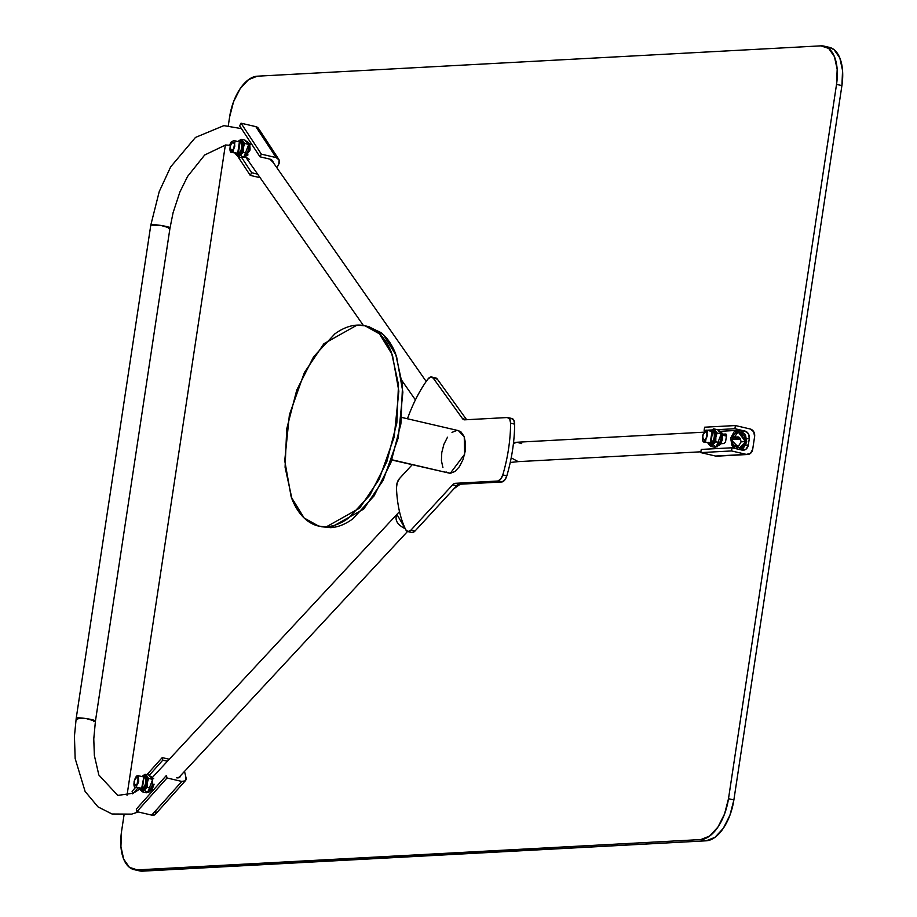 <?xml version="1.0" encoding="UTF-8"?>
<svg xmlns="http://www.w3.org/2000/svg" width="917" height="917" viewBox="0 0 917 917"><rect width="100%" height="100%" fill="white"/><g stroke="black" fill="none" stroke-linecap="round" stroke-linejoin="round"><path stroke-width="1.38" d="M829.06 47.294L834.08 49.678L839.812 57.897L842.563 70.529L841.909 85.625L733.875 799.956L728.499 798.707L836.533 84.364A40.463 21.08 103.1 0 0 824.268 46.182A40.463 21.08 103.1 0 0 820.853 45.85L257.276 76.191A40.463 21.08 103.1 0 0 229.594 117.044L228.31 125.595L229.594 117.044L233.548 101.764L240.185 88.64L248.518 79.653L257.276 76.191L820.853 45.85L828.693 48.429L834.424 56.648L837.175 69.268L836.533 84.364L728.499 798.707L724.545 813.987L717.908 827.111L709.575 836.086L700.817 839.559L137.241 869.901L129.4 867.322L123.669 859.103L120.918 846.471L121.56 831.375L124.001 815.247L121.56 831.375A40.463 21.08 103.1 0 0 133.825 869.568A40.463 21.08 103.1 0 0 137.241 869.901L700.817 839.559L706.205 840.809L139.052 870.783M127.027 795.257L225.364 145.001L127.027 795.257M139.201 870.818A40.463 21.08 -76.9 0 0 142.616 871.15L137.241 869.901L142.616 871.15L706.205 840.809L700.817 839.559A40.463 21.08 103.1 0 0 728.499 798.707L733.875 799.956L729.932 815.236L723.284 828.36L714.951 837.347L706.205 840.809A40.463 21.08 -76.9 0 0 733.875 799.956L841.909 85.625A40.463 21.08 -76.9 0 0 829.656 47.432M836.533 84.364L841.909 85.625L836.533 84.364M734.563 448.356L731.984 445.444L730.631 438.154L734.024 431.976L740.157 430.52L745.441 434.635L746.782 441.925L743.4 448.104L740.145 449.662M742.002 447.198L745.28 442.43L744.696 436.263L740.615 432.308L735.411 432.881L732.144 437.65L732.717 443.805L736.798 447.76L742.002 447.198M249.997 144.565L251.453 143.831L249.997 144.565M168.476 228.448L170 228.035L160.59 225.364L150.801 225.112C150.262 223.496 170.745 226.499 170 228.035L173.084 212.698L179.927 191.905L187.584 176.431L204.697 154.996L225.582 144.989L230.156 145.333M245.733 157.094L249.241 159.294M93.717 721.656L95.425 721.198C96.159 719.593 75.675 716.658 76.203 718.332L77.704 719.272M152.176 789.583L152.99 790.454L152.176 789.583M138.295 811.992L131.658 814.124L112.012 813.998L97.97 806.868L85.098 791.417L75.16 758.554L74.437 736.225L76.203 718.332L86.003 718.515L95.425 721.198L170 228.035M399.503 511.594L396.889 514.38L405.268 528.719C397.29 524.822 394.505 520.042 396.889 514.38L152.68 777.112M521.693 443.622L517.039 442.246L513.428 443.496L517.039 442.246L513.543 442.498M700.886 451.806L518.185 461.641L511.205 457.847L518.208 461.641M740.053 449.639L746.782 441.914L738.059 430.36L730.631 438.154L734.666 448.379M733.015 437.627L739.102 437.294L733.015 437.627M725.553 441.914L724.063 443.541L720.968 443.713L724.063 443.541L725.553 441.925L726.573 435.185L725.496 434.016L722.504 434.188L725.989 434.073M738.472 436.985L732.27 437.203L737.876 436.905L740.214 438.36L741.108 441.834L745.441 441.604L738.151 431.964L731.904 440.561L739.297 448.104L745.28 442.43L745.441 441.604L741.108 441.834L739.194 445.1L734.723 446.522L736.534 446.419M726.367 434.44L722.607 434.635L726.367 434.44M737.876 436.905L740.214 438.36L741.096 441.845L739.182 445.112M725.496 434.016L726.573 435.185M721.198 437.673L721.186 433.936L717.094 432.984L715.856 437.249L715.764 441.788L719.856 442.739L720.842 439.805M720.017 431.987L717.69 429.764L713.598 428.812L717.094 432.984L721.186 433.936L720.017 431.987L721.186 433.936L721.094 438.475L719.856 442.739L715.764 441.788L710.939 446.407L707.798 442.682A7.772 4.046 103.1 0 0 708.612 444.183L710.939 446.407L715.031 447.358L710.939 446.407L712.773 443.966L710.537 445.1L708.612 444.183A7.772 4.046 103.1 0 0 712.773 443.966L715.764 441.788L715.856 437.249L712.773 443.966A7.772 4.046 103.1 0 0 715.856 437.249L717.094 432.984L714.767 430.761L715.868 433.477L715.856 437.249A7.772 4.046 103.1 0 0 714.767 430.761L713.598 428.812L717.69 429.764L720.017 431.987M710.606 430.99L713.598 428.812L710.606 430.99L712.841 429.855L714.767 430.761A7.772 4.046 103.1 0 0 710.606 430.99L710.503 431.082M713.862 445.41A7.772 4.046 -76.9 0 0 718.022 445.181L715.031 447.358L719.856 442.739L718.022 445.181L715.787 446.315M708.417 442.303L710.686 444.115L713.541 442.028L715.317 437.283L714.962 432.652L712.692 430.841L711.386 431.288M412.1 532.525L415 531.035L456.712 485.735L452.677 484.795L410.965 530.095A8.093 4.218 103.1 0 1 407.71 531.539A8.093 4.218 103.1 0 1 405.772 529.785A102.784 53.553 103.1 0 1 396.465 487.775A102.784 53.553 -76.9 0 0 405.772 529.785L408.065 531.585L410.965 530.095L452.677 484.795A8.093 4.218 103.1 0 1 455.302 483.316L497.702 481.035L500.602 479.247L502.791 474.903A102.784 53.553 -76.9 0 0 510.609 423.207L509.703 419.035L507.307 417.533L464.701 419.826A8.093 4.218 103.1 0 1 462.535 418.679L433.225 378.113L430.715 377.002L427.838 379.168A102.784 53.553 -76.9 0 0 407.927 417.487M407.698 531.539L411.733 532.479A8.093 4.218 -76.9 0 0 415 531.035L410.965 530.095L415 531.035L456.712 485.735A8.093 4.218 -76.9 0 1 459.337 484.256L455.302 483.316L459.337 484.256L501.737 481.975L497.702 481.035L501.737 481.975A8.093 4.218 -76.9 0 0 506.826 475.843L502.791 474.903L506.826 475.843A102.784 53.553 -76.9 0 0 514.643 424.147L510.609 423.207A102.784 53.553 103.1 0 1 502.791 474.903A8.093 4.218 103.1 0 1 497.702 481.035L455.302 483.316A8.093 4.218 103.1 0 0 452.677 484.795L456.712 485.735A8.093 4.218 103.1 0 1 459.337 484.256L501.737 481.975L504.637 480.187L506.826 475.843A102.784 53.553 -76.9 0 0 514.643 424.147L513.738 419.975L511.342 418.473M407.469 418.771A102.784 53.553 103.1 0 1 427.838 379.168A8.093 4.218 103.1 0 1 431.666 377.013A8.093 4.218 103.1 0 1 433.225 378.113L462.535 418.679L466.57 419.619A8.093 4.218 -76.9 0 0 466.65 419.722A8.093 4.218 103.1 0 1 466.57 419.619L437.26 379.053L434.75 377.942M412.192 464.747L399.525 478.502L397.221 482.663L396.465 487.775A8.093 4.218 103.1 0 1 399.525 478.502L412.192 464.747M458.248 430.589L460.953 431.884L464.048 436.32L465.538 443.14L465.183 451.29L463.051 459.543L459.463 466.627L454.97 471.476L450.236 473.355L446.006 471.957M442.911 467.521L441.421 460.701L441.776 452.551L443.908 444.298L447.496 437.214M451.989 432.365L456.723 430.486M391.834 460.013L450.236 473.355L391.926 459.772L450.236 473.355L464.621 454.282L464.243 436.813L458.431 430.635L401.749 417.441M334.808 333.926C342.328 328.446 349.732 325.512 357.034 325.122C364.336 324.721 370.972 326.899 376.944 331.656C382.916 336.413 387.765 343.371 391.502 352.541L398.494 384.601L396.843 422.955L386.825 461.755L369.941 495.1L348.769 517.91C341.25 523.389 333.845 526.324 326.544 526.725C319.242 527.115 312.605 524.937 306.633 520.18C300.661 515.434 295.813 508.465 292.076 499.295L285.084 467.234L286.734 428.881L296.753 390.08L313.637 356.736L334.808 333.926M368.233 326.532L380.979 332.596C386.951 337.353 391.8 344.311 395.536 353.481L402.529 385.541L400.889 423.895L390.86 462.695L373.976 496.04L352.816 518.85C345.296 524.329 337.88 527.264 330.578 527.665L321.523 526.736M318.486 526.026L330.578 527.665L318.486 526.026L304.123 517.979L291.182 496.98L284.74 460.666L289.394 414.828L304.41 372.52L323.919 343.715L357.034 325.122L365.092 325.81L379.455 333.857L392.396 354.856L398.838 391.169L394.184 437.019L379.168 479.316L359.659 508.121L326.544 526.725L330.578 527.665L363.705 509.061L383.203 480.256L398.23 437.959L402.872 392.109L396.431 355.796L383.489 334.797L369.138 326.75L365.092 325.81M435.701 377.953A8.093 4.218 -76.9 0 1 437.26 379.053L433.225 378.113L437.26 379.053L466.57 419.619L462.535 418.679A8.093 4.218 103.1 0 0 464.059 419.768A8.093 4.218 103.1 0 0 464.701 419.826L507.307 417.533A8.093 4.218 103.1 0 1 507.972 417.59A8.093 4.218 103.1 0 1 510.609 423.207L514.643 424.147A8.093 4.218 -76.9 0 0 512.007 418.53M704.944 431.838L707.66 430.428L705.425 442.063A1.616 1.364 -93.1 0 1 704.313 440.16L706.147 438.83L707.282 435.781L707.053 432.813L705.609 431.655L703.775 432.996L702.64 436.033L702.869 439.002L704.313 440.16C701.986 437.478 702.422 434.635 705.609 431.655C707.935 434.349 707.5 437.18 704.313 440.16A1.616 1.364 86.9 0 0 705.425 442.063L710.136 443.163A5.961 3.106 -76.9 0 0 714.091 437.787A5.961 3.106 -76.9 0 0 712.578 431.586M710.136 443.163L705.425 442.063L707.66 430.428L711.901 431.483M711.409 431.299L712.692 430.841A0.814 0.688 -93.1 0 1 712.177 431.471A0.814 0.688 86.9 0 0 712.692 430.841L710.686 444.115L708.715 442.9M707.66 430.428C702.972 428.01 700.141 443.633 704.955 442.017L710.136 443.163L712.062 431.494M715.1 446.579L717.083 446.946L722.413 439.885L720.12 431.128L718.768 430.818M718.939 430.864L721.152 433.833M721.198 434.039L716.337 446.533M719.478 431.07L722.195 433.237L722.619 438.773L720.498 444.458L716.2 446.831M718.137 430.761L720.854 432.916L721.278 438.464L719.157 444.149L715.741 446.636M720.854 432.916L721.175 433.89M754.611 436.595L752.697 449.296L750.438 453.411L746.346 454.385L731.548 450.946L732.03 447.771L741.991 450.087L746.071 449.112L748.329 444.986L749.292 438.635L748.387 433.787L744.868 431.036L734.907 428.72L735.388 425.545L750.186 428.996L753.717 431.735L754.611 436.595L752.697 449.296A6.476 5.468 -93.1 0 1 747.745 454.5A6.476 5.468 -93.1 0 1 746.346 454.385L715.569 456.047L700.771 452.597L731.548 450.946L700.771 452.597L701.253 449.422L732.03 447.771L731.548 450.946L746.346 454.385L715.569 456.047L700.771 452.597L701.253 449.422L732.03 447.771L741.991 450.087A6.476 5.468 -93.1 0 0 743.378 450.201A6.476 5.468 -93.1 0 0 748.329 444.986L745.796 445.123L748.329 444.986L749.292 438.635L746.839 438.773L749.292 438.635A6.476 5.468 -93.1 0 0 744.868 431.036L741.991 431.196L744.868 431.036L734.907 428.72L717.277 429.672L734.907 428.72L735.388 425.545L704.611 427.207L735.388 425.545L750.186 428.996A6.476 5.468 -93.1 0 1 754.611 436.595M717.289 456.139L715.569 456.047A6.476 5.468 86.9 0 0 716.956 456.162M705.574 430.715L704.13 430.371L704.611 427.207L704.13 430.371L711.844 429.958L705.574 430.715M731.881 439.575L740.661 439.105L731.881 439.575M733.978 445.765L738.666 445.513L733.978 445.765M242.604 157.036L244.587 157.403L249.917 150.342L247.624 141.585L246.272 141.275M246.444 141.321L248.656 144.29M248.702 144.485L243.853 156.979M245.641 141.218L248.358 143.373L248.782 148.921L246.662 154.595L243.246 157.094M248.358 143.373L248.679 144.347L244.598 143.442L242.226 151.546L240.277 154.423L238.042 155.546L236.116 154.641L235.314 153.139A7.772 4.046 103.1 0 0 236.116 154.641L234.947 152.692L238.443 156.864L236.116 154.641A7.772 4.046 103.1 0 0 240.277 154.423L238.443 156.864L242.535 157.816L238.443 156.864L243.269 152.245L247.361 153.196L248.599 148.932L248.69 144.393L247.521 142.444L245.194 140.221L241.102 139.269L243.372 143.923L243.269 152.245L240.277 154.423A7.772 4.046 103.1 0 0 243.36 147.706L244.598 143.442L248.69 144.393L248.347 150.262M246.994 141.527L249.699 143.694L250.123 149.23M248.003 154.916L243.704 157.288M238.007 141.539L240.346 140.312L244.598 143.442L241.102 139.269L245.194 140.221L248.69 144.393M235.921 152.761L238.191 154.56L241.045 152.486L242.822 147.74L242.466 143.098L240.197 141.298L238.89 141.745M238.111 141.447L241.102 139.269L238.111 141.447A7.772 4.046 103.1 0 1 242.271 141.218A7.772 4.046 103.1 0 1 243.36 147.706L243.269 152.245L247.361 153.196L245.527 155.638L247.361 153.196L248.702 148.13M241.366 155.867A7.772 4.046 -76.9 0 0 245.527 155.638L242.535 157.816L245.527 155.638L243.292 156.773M245.596 141.527L247.521 142.444M237.641 153.609L232.929 152.52L235.165 140.874L232.929 152.52A1.616 1.364 -93.1 0 1 231.818 150.617L233.652 149.288L234.786 146.239L234.569 143.27L233.113 142.112L231.279 143.442L230.144 146.491L230.373 149.46L231.818 150.617C229.491 147.935 229.926 145.092 233.113 142.112C235.44 144.794 235.004 147.637 231.818 150.617A1.616 1.364 86.9 0 0 232.929 152.52L237.641 153.609A5.961 3.106 -76.9 0 0 241.595 148.245A5.961 3.106 -76.9 0 0 240.082 142.032M238.913 141.757L240.197 141.298A0.814 0.688 -93.1 0 1 239.681 141.929A0.814 0.688 86.9 0 0 240.197 141.298L238.191 154.56L236.219 153.357M239.566 141.952L235.165 140.874C230.476 138.467 227.645 154.09 232.46 152.474L237.641 153.609L239.406 141.929M273.174 162.458L269.93 159.134L259.97 156.807L261.356 154.159L276.166 157.598L255.832 126.638L241.033 123.187L239.646 125.847L241.033 123.187L255.832 126.638L258.823 129.079M229.926 144.428L231.313 141.768L231.68 142.318L231.313 141.768L229.926 144.428M258.491 128.426A6.476 4.952 146.7 0 0 255.832 126.638L276.166 157.598A6.476 4.952 -33.3 0 1 278.814 159.386A6.476 4.952 -33.3 0 1 278.768 164.166L276.877 167.777L278.768 164.166L279.158 160.039L276.166 157.598L261.356 154.159L241.033 123.187L261.356 154.159L259.97 156.807L239.646 125.847L259.97 156.807L269.93 159.134A6.476 4.952 -33.3 0 1 272.59 160.922A6.476 4.952 -33.3 0 1 273.163 162.447M251.648 172.74L257.631 174.127L251.648 172.74L250.249 175.388L251.648 172.74L241.721 157.632L251.648 172.74M260.107 177.68L250.249 175.388L237.652 156.188L250.249 175.388L260.107 177.68M141.986 776.504L144.313 775.278L146.239 776.183L147.35 778.888L147.328 782.671L144.244 789.388L142.009 790.523L140.083 789.606L139.281 788.104A7.772 4.046 103.1 0 0 140.083 789.606L138.914 787.657L142.41 791.829L146.502 792.781L149.494 790.603L151.328 788.162L152.577 783.897L152.658 779.358L148.565 778.407L147.328 782.671L147.236 787.21L151.328 788.162L147.236 787.21L142.41 791.829L140.083 789.606A7.772 4.046 103.1 0 0 144.244 789.388L147.236 787.21L147.328 782.671L148.565 778.407L152.658 779.358L149.162 775.186L145.069 774.235L149.162 775.186L151.488 777.41L152.658 779.358L152.291 785.319M139.888 787.726L142.158 789.537L145.012 787.451L146.789 782.705L146.433 778.074L144.164 776.263L142.869 776.71L144.164 776.263L142.158 789.537A0.814 0.688 86.9 0 0 141.608 788.586A5.961 3.106 -76.9 0 0 145.562 783.21A5.961 3.106 -76.9 0 0 144.049 777.008M145.333 790.832A7.772 4.046 -76.9 0 0 149.494 790.603L146.502 792.781L142.41 791.829L144.244 789.388A7.772 4.046 103.1 0 0 147.328 782.671A7.772 4.046 103.1 0 0 146.239 776.183L148.565 778.407L145.069 774.235L146.239 776.183A7.772 4.046 103.1 0 0 142.078 776.412L145.069 774.235L142.078 776.412M152.669 783.175L151.328 788.162L149.494 790.603L147.259 791.738M137.08 777.077L135.246 778.418L134.111 781.456L134.34 784.425L135.796 785.582L137.619 784.253L138.754 781.204L138.536 778.235L137.08 777.077C139.407 779.771 138.983 782.602 135.796 785.582C133.469 782.9 133.893 780.058 137.08 777.077A1.616 1.364 -93.1 0 1 138.662 775.805L136.427 787.439L138.662 775.805A1.616 1.364 86.9 0 0 137.08 777.077M141.608 788.586L143.843 776.94L138.341 775.771C135.143 773.627 131.349 789.021 136.427 787.439L141.608 788.586A0.814 0.688 -93.1 0 1 142.158 789.537L140.186 788.322M146.582 792.001L147.671 792.254M150.411 776.286L152.623 779.255M152.669 779.461L147.82 791.944M149.609 776.183L152.325 778.338L152.749 783.886L150.629 789.571L147.213 792.059M152.325 778.338L152.646 779.312M150.961 776.493L153.678 778.659M154.09 784.195L151.97 789.881L148.554 792.368M155.89 811.27L155.168 814.502L151.718 815.11L136.908 811.671L136.312 809.115L166.413 775.438L136.312 809.115L136.908 811.671L151.718 815.11A6.476 4 41.8 0 0 155.328 814.342L185.44 780.654M132.701 793.835L132.105 791.291L135.762 787.199L132.105 791.291L132.701 793.835L138.077 787.829L132.701 793.835M184.523 771.369L185.991 777.593L185.268 780.826L181.818 781.433L167.009 777.983L166.413 775.438L167.009 777.983L181.818 781.433L151.718 815.11L181.818 781.433A6.476 4 -138.2 0 0 185.429 780.665A6.476 4 -138.2 0 0 185.991 777.593L184.523 771.369M162.206 757.614L169.278 759.253L162.206 757.614L146.949 774.67L162.206 757.614L162.802 760.159L149.288 775.289L162.802 760.159L162.206 757.614M167.433 761.236L162.802 760.159L167.433 761.236M179.824 777.146L180.66 775.53A6.476 4 -138.2 0 1 179.984 776.986A6.476 4 -138.2 0 1 176.373 777.754L179.824 777.146M167.009 777.983L136.908 811.671L167.009 777.983M134.065 869.625L139.453 870.875M824.028 46.125L829.415 47.375M426.21 381.449L271.168 159.604M245.722 157.105L363.384 325.455M402.093 380.842L415.412 399.904M241.469 128.621L223.851 125.64L195.47 137.435L170.688 166.837L159.237 191.573L150.801 225.112L76.203 718.332M139.705 789.124L135.166 792.001M132.575 793.308L117.754 795.417L98.841 775.003L94.359 755.482L93.775 738.964L95.425 721.198M178.551 777.811L407.515 531.482M518.185 461.641L510.242 462.466M460.288 484.199L454.098 488.578M737.566 430.371L720.613 431.288M703.924 432.182L517.039 442.246M722.699 435.22L726.573 436.125M732.202 437.432L739.618 439.163M435.735 377.953L431.689 377.013M511.984 418.53L507.938 417.59M747.664 454.5L716.876 456.162M278.802 159.363L258.468 128.391M151.592 776.55L150.25 776.24"/></g></svg>
